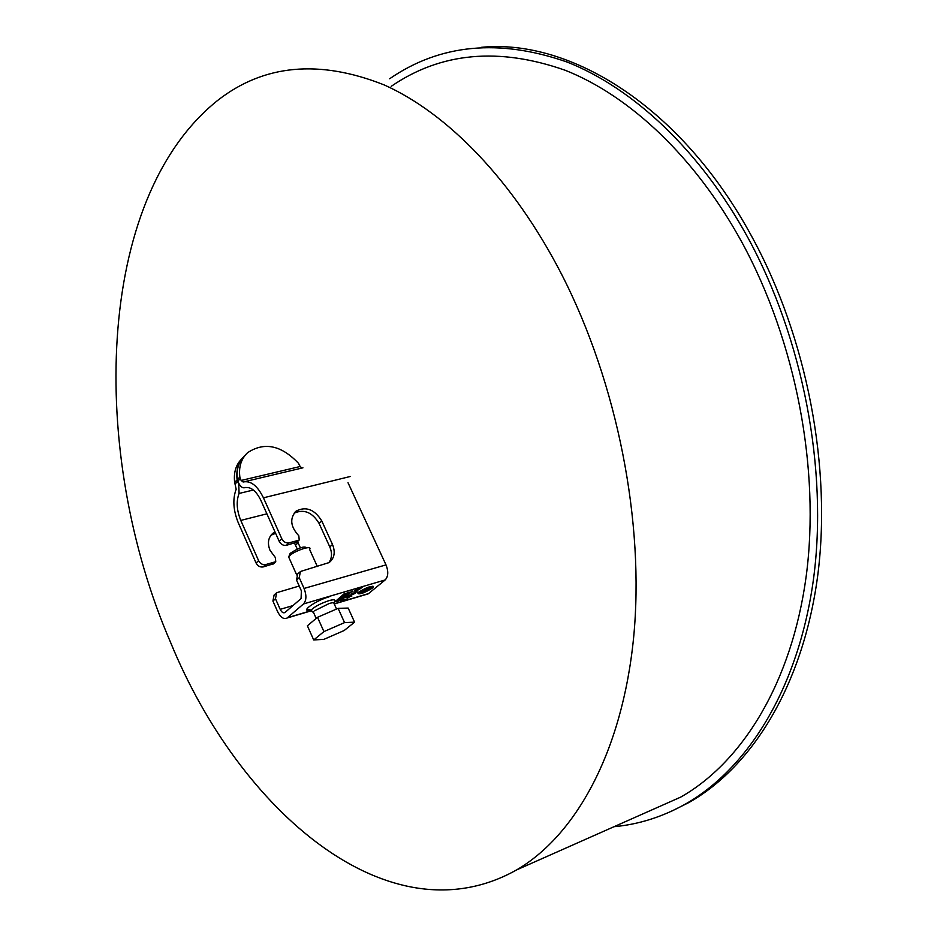 <?xml version="1.0" encoding="UTF-8"?>
<svg xmlns="http://www.w3.org/2000/svg" width="937" height="937" viewBox="0 0 937 937"><rect width="100%" height="100%" fill="white"/><g stroke="black" fill="none" stroke-linecap="round" stroke-linejoin="round"><path stroke-width="1.41" d="M389.628 78.767C440.144 44.004 499.304 38.429 567.108 62.053C632.873 87.949 699.892 150.119 747.867 237.623C803.243 339.171 828.027 469.788 813.55 578.668C798.781 687.617 748.054 768.621 685.24 804.169C662.33 816.947 638.589 824.466 614.004 826.703M671.759 811.091L689.023 802.47C751.896 766.923 802.658 686.013 817.497 577.251C832.033 468.559 807.319 338.222 751.989 236.909C681.504 106.49 569.919 38.394 481.149 47.342M561.591 274.272C617.506 383.374 644.82 523.127 633.599 637.816C622.133 752.598 575.435 835.652 516.568 869.934C389.323 941.462 239.544 810.821 170.604 642.466C88.746 453.543 94.567 199.031 217.501 100.552C263.648 64.395 319.212 59.183 384.17 84.916C447.3 113.143 513.148 180.197 561.591 274.272M391.174 86.368C440.8 52.308 498.824 46.944 565.245 70.287C629.664 95.832 695.184 156.866 742.057 242.566C796.134 341.982 820.332 469.683 806.195 576.22C791.788 682.815 742.233 762.214 680.695 797.118L648.416 811.442M309.76 549.07C312.185 544.947 294.792 550.675 289.638 555.711L288.608 556.871L289.346 558.499M289.545 554.821L290.599 553.099C298.985 547.665 304.349 545.896 306.692 547.794M344.558 622.613L323.921 631.597L313.708 639.971L307.383 625.787L317.514 617.307L338.116 608.359L348.177 608.066L354.561 622.156L344.558 622.613L338.116 608.359M313.708 639.971L323.979 639.327L344.195 630.507L354.561 622.156M323.921 631.597L317.514 617.307M334.544 601.413C335.692 599.563 333.806 599.305 328.899 600.652C320.489 603.51 314.527 606.672 311.037 610.151C298.598 612.728 315.148 600.769 329.063 596.834M314.375 610.865L329.262 603.475C333.666 602.257 335.352 602.479 334.322 604.131M275.01 531.935L272.913 533.247C268.193 537.487 267.221 543.167 270.008 550.312L275.384 557.574L275.747 561.696L265.71 564.578C262.665 565.058 260.299 563.746 258.6 560.666L240.774 520.422L266.893 513.827L240.774 520.422C236.686 510.314 236.112 501.33 239.064 493.459L253.377 490.004M358.695 592.172C367.023 587.089 371.848 585.449 373.207 587.265L372.305 588.143C364.024 593.203 359.199 594.831 357.817 593.039L358.695 592.172M372.727 587.394L373.359 586.386M371.848 588.284L361.67 593.332C358.742 594.14 357.629 593.988 358.332 592.852L369.389 586.96C372.317 586.152 373.406 586.316 372.692 587.452L371.848 588.284M358.086 593.414L358.18 592.641M299.219 586.023L276.684 592.699L275.49 598.755L280.186 609.343C281.662 612.271 283.255 613.337 284.953 612.529L301.082 598.556L301.363 590.814L296.537 580.038L297.708 573.912L299.746 572.097M328.688 562.844C332.003 558.405 332.377 553.088 329.789 546.903L319.095 523.42C312.279 512.258 303.951 508.838 294.124 513.148M296.853 542.183L286.417 545.311C283.337 545.779 280.936 544.432 279.191 541.293L260.873 500.381C256.082 490.66 250.671 486.444 244.662 487.72C242.414 488.189 240.422 486.619 238.666 483.035L237.834 481.161L240.317 478.596L241.149 480.458L300.156 466.509L302.03 468.055M348.002 482.696L386.009 564.894C388.586 571.488 388.305 576.513 385.177 579.944L368.546 593.589L365.969 594.526M241.149 480.458L243.151 482.016C250.659 480.376 257.429 485.647 263.449 497.816L281.826 538.822L279.191 541.293M286.417 545.311L289.053 542.851C285.984 543.319 283.571 541.973 281.826 538.822M289.053 542.851L298.54 540.321L295.881 542.781M276.028 593.285L274.108 594.995L272.913 601.039L277.598 611.603C280.55 617.46 283.735 619.591 287.144 617.987L303.494 603.955C306.481 600.465 306.68 595.3 304.068 588.448L299.231 577.649L300.402 571.511L329.145 562.551C334.439 558.218 335.563 552.198 332.494 544.479L321.778 520.949C314.586 509.4 306.048 506.109 296.151 511.075C289.498 518.337 290.388 526.582 298.821 535.8L299.219 539.993L298.54 540.321M300.379 547.817L297.521 541.574M294.511 543.144L297.298 549.047M270.945 535.238L275.619 533.317M242.46 458.123L242.414 458.181C236.03 464.26 233.454 472.33 234.66 482.391L236.171 489.231C232.505 499.058 233.219 510.278 238.314 522.881L256.094 563.032C257.78 566.112 260.146 567.412 263.18 566.932L273.487 563.781M355.931 589.549L361.776 587.78L357.524 589.736L359.738 589.467L353.999 591.165L357.067 590.076L355.931 589.549M348.658 595.627L349.77 595.112L348.658 595.627M344.371 597.15L339.053 598.72L344.09 595.897L346.538 595.311L344.371 597.15L346.397 595.065M356.622 588.975L362.713 587.007L356.622 588.975M354.713 593.648L350.087 595.194L354.713 593.648M347.276 598.38L349.349 596.998L347.276 598.38M350.801 595.534L349.688 596.447L351.937 595.967L346.21 597.654L350.801 595.534M340.916 598.462L342.673 598.626L337.906 601.249L336.149 601.097L340.916 598.462M353.261 593.25L357.114 591.657L354.701 592.828L355.439 593.062L351.223 594.257L352.699 593.027M355.627 591.774L357.067 590.579L355.51 591.528M344.64 593.355L334.696 602.058M345.648 599.821L342.169 601.027L346.069 599.106M340.869 600.371L352.499 591.048L340.869 600.371M348.306 592.289L350.051 592.453L345.249 595.112L343.492 594.936L348.306 592.289M302.932 467.809L244.639 481.665M247.579 452.723L247.579 452.712C241.184 458.802 238.607 466.907 239.849 477.003L240.317 478.596M245.178 455.253L245.119 455.323C238.724 461.414 236.147 469.496 237.377 479.58L237.834 481.161M238.748 483.211L239.064 493.459M238.42 483.293L237.12 479.838C235.948 470.444 238.162 462.726 243.737 456.682M355.767 589.689L357.067 590.076M357.02 589.97L357.758 589.76M339.604 598.263L341.091 597.033M341.923 597.572L343.973 595.873M350.122 595.733L349.688 596.447M347.873 596.307L347.252 597.174M337.179 601.167L336.043 601.261M342.649 598.193L341.794 599.036M353.659 592.945L355.439 593.062M343.82 599.68L343.211 600.547M351.82 591.247L341.56 600.172M344.547 595.018L343.387 595.112M350.04 592.02L349.161 592.875M357.7 592.781L358.73 593.835M247.579 452.712C264.246 441.667 281.205 445.169 298.435 463.241L300.156 466.509M372.188 586.199L372.832 586.632M344.043 596.178L342.602 597.373L344.219 596.892L345.753 595.592L343.926 595.909M341.595 596.974L343.305 596.389L340.295 598.052L341.501 596.775M340.564 598.79L336.922 600.804L338.257 600.933L341.9 598.919L340.494 598.614M347.955 592.617L344.266 594.655L345.601 594.784L349.278 592.746L347.873 592.43M371.357 587.44L367.128 589.033L364.657 591.083L367.55 590.568L359.621 592.922L363.661 591.376L366.133 589.338L363.415 589.783L371.357 587.44M367.128 589.033L370.689 587.979M363.31 589.877L366.133 589.338M360.183 592.465L367.55 590.568M367.011 588.776L364.657 591.083M313.075 612.306L311.037 610.151L310.674 610.865L313.181 611.685M321.778 520.949L319.095 523.42M332.494 544.479L329.789 546.903M296.537 580.038L299.231 577.649M275.49 598.755L272.913 601.039M350.18 476.511L263.449 497.816M304.068 588.448L386.009 564.894M280.186 609.343L292.965 605.595M368.546 593.589L334.462 603.733M310.686 610.807L287.507 617.706M385.177 579.944L303.494 603.955M245.752 487.451L244.662 487.72M239.849 477.003L237.377 479.58M235.128 483.984L237.588 481.419M258.6 560.666L256.094 563.032M263.18 566.932L265.71 564.578M272.526 564.379L275.068 562.024M298.118 542.781L295.553 545.147M237.12 479.838L234.66 482.391M685.24 804.169L689.023 802.47M516.568 869.934L680.695 797.118M316.191 618.408L313.298 611.955M296.713 574.943L288.608 556.871M289.978 553.755L288.865 556.531M336.535 609.05L333.666 602.702M317.327 566.522L309.585 549.387M311.037 610.151L307.582 609.214L311.072 610.092M299.219 539.993L296.56 542.453M296.151 511.075L294.593 512.562M368.171 593.871L334.368 603.932M310.651 610.994L287.144 617.987M273.194 564.051L275.747 561.696M271.367 534.722L272.913 533.247"/></g></svg>
